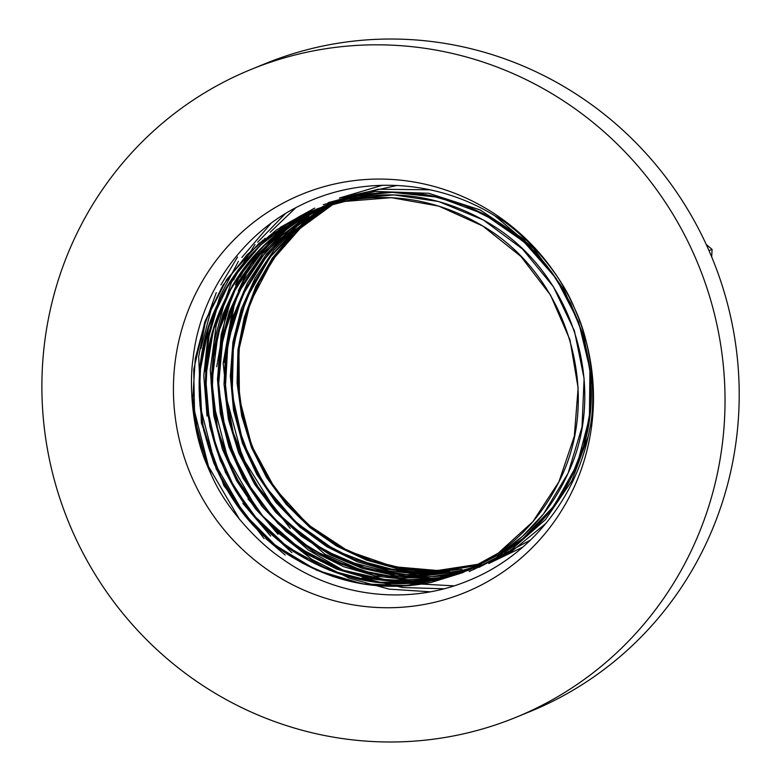 <?xml version="1.0" encoding="UTF-8"?>
<svg xmlns="http://www.w3.org/2000/svg" width="781" height="781" viewBox="0 0 781 781"><rect width="100%" height="100%" fill="white"/><g stroke="black" fill="none" stroke-linecap="round" stroke-linejoin="round"><path stroke-width="1.17" d="M711.706 256.998L712.067 249.364L706.268 244.56M708.992 250.623L712.067 249.364M296.624 196.519A215.195 209.162 67.8 0 1 301.993 194.235A215.195 209.162 67.8 0 1 577.052 314.226A215.195 209.162 67.8 0 1 464.92 592.584A215.195 209.162 67.8 0 1 191.023 475.356A215.195 209.162 67.8 0 1 296.624 196.519M250.974 69.48L265.14 63.691A349.966 340.155 67.8 0 1 710.593 254.333A349.966 340.155 67.8 0 1 538.851 707.811A349.966 340.155 67.8 0 1 530.114 711.53L515.948 717.329A349.966 340.155 -112.2 0 0 524.686 713.609A349.966 340.155 -112.2 0 0 696.418 260.122A349.966 340.155 -112.2 0 0 250.974 69.48A349.966 340.155 -112.2 0 0 68.621 522.177A349.966 340.155 -112.2 0 0 515.948 717.329M494.949 215.898L533.608 248.534L563.843 289.302L583.856 335.976L592.642 385.863M239.679 519.57L208.507 466.462L193.356 406.667M285.202 555.047L265.677 538.46M245.127 515.733L214.882 463.631L199.916 405.202M200.893 348.453L212.696 303.555M220.916 284.88L237.551 257.037M291.948 552.655L259.946 523.143L234.388 487.666L216.376 447.689L206.604 404.929M205.052 371.453L209.123 335.645L219.031 301.124M232.035 273.33L234.759 268.625M241.866 257.476L271.105 223.239M430.136 591.793L389.075 589.128L349.156 578.165L311.951 559.43L278.973 533.589M257.086 509.261L227.779 458.476L212.979 401.629M213.799 343.044L225.631 298.127M233.597 279.92L241.007 266.253M248.221 254.928L251.609 250.115M257.652 242.188L285.368 213.643M443.901 588.767L402.557 587.537L362.12 577.95M343.162 570.286L308.339 549.99L277.811 523.358L252.702 491.298L233.89 455.059L222.136 415.912L217.84 375.3L221.14 334.717L232.016 295.648M240.245 276.913L247.333 263.841M254.528 252.468L258.081 247.401M264.056 239.552L265.032 238.342M270.177 232.25L295.823 207.697M454.005 585.857L395.791 582.704M383.051 579.746L324.935 554.227L276.562 512.19L242.452 457.441L225.68 395.03M224.401 362.511L234.056 305.615M435.964 570.56L453.156 569.144M317.369 208.908L299.719 218.045L261.928 247.362L232.513 285.348L213.398 329.738L205.628 377.721L209.806 426.348L225.524 472.603L251.902 513.576L287.193 546.817L329.26 570.15L375.427 582.255L422.833 582.265L468.512 570.306L497.692 555.242L522.304 536.537L543.537 513.937L568.158 473.061L582.021 427.002L584.11 378.57L574.406 330.812L553.387 286.715L522.45 248.973L483.41 220.017L438.737 201.547L393.975 194.908L349.087 198.96L343.62 200.209L317.33 208.781L287.164 224.469L260.258 245.332L229.614 282.283L208.927 325.921L199.594 373.591L202.054 422.306L216.269 469.049L241.202 510.95L275.42 545.353L316.676 570.218L362.452 583.885L409.859 585.652L462.44 572.756L491.503 557.741L497.839 553.524L532.876 521.659L558.952 481.75L574.318 436.228L578.125 387.952L569.993 339.93L550.537 295.13L520.829 256.383L482.804 226.041L438.737 206.096L391.398 197.661L342.781 201.596L310.897 211.407L298.537 216.981L258.804 243.526L226.841 279.315L204.739 322.202L193.727 369.472L194.606 418.216L207.18 465.427C191.423 430.077 189.373 382.592 192.985 359.319C199.897 293.246 241.905 233.812 300.177 205.471C360.363 175.159 435.915 179.327 494.5 215.605M494.49 215.624C516.514 227.3 557.829 266.487 574.455 308.153C594.224 348.414 595.649 405.398 589.577 429.618C577.325 497.419 530.074 556.384 467.311 581.093C407.418 605.636 335.059 597.24 281.306 558.132C261.635 545.226 227.798 511.936 212.12 476.556A195.914 190.427 67.8 0 1 207.18 465.427M211.27 474.75L198.276 437.262L192.839 397.988L195.279 358.518L205.423 320.454L222.897 285.377L247.03 254.723L276.767 229.692L310.965 211.397L327.356 205.569M498.825 552.831L462.508 572.737L431.385 582.362L398.515 586.297L365.342 584.315L332.891 576.485L302.159 562.955L274.063 544.22L249.481 520.829L229.194 493.455L213.75 462.967L203.695 430.292L199.34 396.397L200.756 362.316L207.971 329.123L220.769 297.776L238.703 269.24L261.313 244.424L287.877 224.03L295.882 219.207M317.389 208.742L363.985 196.412M468.883 570.14L437.741 579.707L404.9 583.69L371.756 581.689L339.325 573.82L308.593 560.358L280.535 541.614L255.973 518.233L235.647 490.917L220.242 460.439L210.167 427.783L205.754 393.917L207.19 359.875L214.355 326.673L227.076 295.335L245.019 266.829L267.551 241.954L294.046 221.54L323.832 206.135L358.323 195.748L394.21 192.165L430.263 195.475L465.193 205.53L497.761 222.048L526.863 244.365L551.435 271.729L570.618 303.184L583.798 337.568L590.426 373.699L590.338 410.298L583.553 446.049L570.247 479.69L550.976 510.052L526.394 536.039L497.351 556.707M451.73 575.333L444.428 577.052L411.587 581.015L378.434 579.102L346.012 571.292L315.28 557.829L287.174 539.173L262.592 515.831L242.256 488.515L226.763 458.096L216.669 425.46L212.227 391.603L213.555 357.561L220.701 324.369L233.382 293.002L251.218 264.447L273.74 239.582L300.197 219.1M330.256 203.48L364.61 193.171M481.809 564.839L448.597 574.875M427.842 577.852L396.123 577.784L364.727 572.317L334.541 561.627L306.445 545.929L281.16 525.701L259.419 501.529L241.885 474.038L228.979 444.008L221.062 412.29L218.446 379.742L221.13 347.272L229.038 315.788L242.022 286.168L259.673 259.224L281.492 235.696L306.933 216.278L324.066 206.604M336.699 200.873L348.873 196.363M474.916 567.094L457.305 571.77L425.059 575.743L392.511 574.025L360.617 566.596L330.304 553.729L302.462 535.815L277.948 513.302L257.447 486.905L241.554 457.412L230.815 425.625L225.465 392.511L225.689 359.045L231.537 326.194L242.774 294.896L259.097 266.106L280.076 240.665L305.039 219.266M313.659 213.447L330.383 203.987M331.681 203.353L333.35 202.543M449.71 571.604L417.474 573.059L385.345 568.919L354.242 559.303L325.091 544.396L298.703 524.715L275.849 500.816L257.252 473.335L243.36 443.1L234.622 410.991L231.352 377.906L233.548 344.792L241.192 312.634L254.128 282.351L271.895 254.782L294.017 230.746L319.907 210.958L333.887 202.884M481.369 563.736L470.074 566.518L437.204 570.511L404.041 568.568L371.59 560.69L340.828 547.227L312.742 528.503L288.169 505.092L267.824 477.757L252.4 447.288L242.344 414.594L237.922 380.708L239.357 346.647L246.562 313.435L259.302 282.078L277.255 253.561L299.845 228.706L326.36 208.273L333.956 203.704M333.926 203.704L300.246 228.306L272.657 259.77L250.252 302.491L238.908 349.673L239.445 398.427L251.687 445.717L274.971 488.594L307.734 524.461L348.004 550.986L393.204 566.664L437.506 570.511L481.252 563.804M330.636 204.612L303.545 222.585L270.177 257.008L246.259 298.85L233.382 345.602L232.201 394.317L242.901 441.978L264.671 485.655L296.272 522.596L335.605 550.585L380.308 567.787L427.529 573.254L478.294 565.385M327.219 205.608L295.072 226.9L267.824 254.342L242.54 295.335L228.013 341.551L225.24 390.178L234.261 438.17L254.616 482.551L284.909 520.615L323.354 549.912L367.451 568.744L414.496 575.822L461.542 570.843L475.033 567.055M323.949 206.633L301.368 219.92L265.706 251.872L238.976 291.879L222.936 337.558L218.455 386.029L225.914 434.285L244.697 479.358L273.76 518.418L311.17 549.102L354.662 569.417L401.463 578.223L442.407 576.017L481.76 564.888M510.52 550.019L512.102 549.004M320.659 207.736L290.249 225.924L263.705 249.51L235.677 288.579L218.026 333.614L211.963 381.87L217.714 430.351L235.042 476.019L262.728 516.095L299.133 548.028L341.912 569.925L388.44 580.322L435.778 578.711L475.317 567.494M504.428 552.431L521.23 540.354L553.963 506.029L577.218 464.295L589.421 417.708L589.928 369.198L578.555 321.782L556.111 278.387L523.885 241.768L483.937 214.131L438.668 197.3L390.92 192.214L355.755 196.304C399.218 187.499 441.128 193.024 481.467 212.901C571.262 255.651 615.926 372.986 577.462 463.631C562.222 501.148 537.875 530.748 504.428 552.431M336.142 201.605L323.764 206.155M453.156 569.124L481.75 563.521M192.214 478.118A215.195 209.162 67.8 0 1 301.993 194.235A215.195 209.162 67.8 0 1 577.052 314.226A215.195 209.162 67.8 0 1 464.92 592.584A215.195 209.162 67.8 0 1 192.214 478.118M264.105 538.587L223.922 485.675L201.391 422.951L198.706 356.439L205.032 323.812L216.259 292.65M270.646 536.049L242.901 503.433M207.024 416.068L203.792 375.622L208.049 335.4L219.754 296.858L238.4 261.352M277.948 534.224L247.997 498.883M213.769 415.238L210.284 369.94L216.21 325.052L231.342 282.615L254.987 244.521M216.727 366.758L227.32 305.937M235.481 284.87L243.672 268.635M251.209 256.197L255.377 250.066M261.557 241.739L262.855 240.099M290.22 528.386L252.644 480.52L229.702 423.937L223.171 363.272L233.724 303.448M238.303 290.796L250.262 265.677M313.855 208.547L280.184 227.427M314.763 208.136L299.221 216.64M323.314 204.651L375.114 191.443L428.749 193.278L480.1 209.904L525.281 240.128M588.191 436.354L571.917 480.725L545.548 519.531L510.608 550.38L469.225 571.526M435.886 580.117L402.586 582.411L369.276 578.77L336.992 569.212L306.679 554.08L279.286 533.862L255.67 509.095L236.516 480.579L222.419 449.182L213.867 415.824L211.036 381.528L214.072 347.36L222.907 314.333L237.229 283.435L256.617 255.641L280.535 231.772L308.202 212.53M328.108 202.669L378.063 189.246L429.95 189.783M546.153 523.182L512.18 550.986L472.681 569.915M442.856 577.403L409.547 579.805L376.208 576.202L343.845 566.752L313.484 551.689L286.041 531.47L262.318 506.762L243.116 478.255L228.979 446.83L220.31 413.461L217.479 379.156L220.496 344.929L229.253 311.853L243.594 280.945L263.002 253.093L286.891 229.165L314.597 209.943M339.354 198.11L397.226 185.429M530.582 540.022L479.046 567.338M463.465 571.877L429.775 576.886L395.625 575.714L362.101 568.295L330.256 554.92L301.115 536.039L275.634 512.18L254.577 484.142L238.635 452.814L228.374 419.153L224.03 384.252L225.816 349.224L233.685 315.163L247.333 283.132L266.389 254.186L290.249 229.214L318.111 208.976M339.979 197.847L382.426 185.253M522.88 547.071L488.74 563.531M455.44 572.19L422.375 574.533L389.27 570.979L357.132 561.666L326.966 546.778L299.621 526.843L275.947 502.447L256.715 474.262L242.413 443.188L233.519 410.152L230.356 376.11L232.933 342.098L241.222 309.149L255.026 278.251L273.838 250.281L297.161 226.129L324.31 206.516M462.001 569.505L429.853 571.926L397.646 568.744L366.309 560.036L336.709 546.134L309.725 527.341L286.129 504.214L266.546 477.455L251.599 447.757L241.7 415.98L237.082 383.041L237.961 349.878L244.277 317.398L255.826 286.52L272.344 258.169L293.353 233.099L318.209 212.012M431.385 582.362C383.471 591.92 338.036 584.09 295.101 558.845C210.148 510.159 174.007 391.506 217.87 303.731C233.763 270.353 257.095 243.789 287.877 224.03M437.741 579.707C392.072 588.913 348.404 582.109 306.767 559.303C219.51 512.863 180.079 393.517 222.927 304.014C238.771 269.445 262.475 241.954 294.046 221.54M444.428 577.052C400.594 585.975 358.44 580.039 317.965 559.235C230.073 515.636 187.206 398.388 226.597 307.89C242.227 270.246 266.965 240.519 300.812 218.709M450.5 574.484L449.885 574.611M428.544 577.794L378.131 575.314L329.816 559.381L299.143 540.716L272.178 516.583L249.959 487.832L233.275 455.469L222.673 420.598L218.543 384.389L221.033 348.111L230.014 313.074L243.076 284.284L260.571 258.101L282.029 235.218L306.933 216.278M457.305 571.77L400.643 574.982L345.231 560.797L313.327 543.576L284.997 520.517L261.284 492.518L243.037 460.565L230.903 425.743L225.299 389.28L226.441 352.465L234.349 316.735L246.532 287.203L263.343 260.2L284.333 236.458L308.905 216.581M449.485 571.633L401.19 571.663L354.164 559.245L322.338 542.619L293.89 520.253L269.904 492.957L251.209 461.659L238.449 427.441L232.074 391.466L232.318 354.974L239.152 319.331L251.755 286.998L269.806 257.545L292.758 231.918L319.907 210.958M470.074 566.518C419.836 576.515 372.586 567.582 328.332 539.73C244.297 487.813 212.276 366.728 260.141 280.486C276.044 250.525 298.117 226.461 326.36 208.273M342.781 201.596C391.32 191.892 437.34 199.653 480.823 224.879C568.373 274.453 604.357 396.299 557.898 483.859C542.278 514.65 520.146 539.271 491.503 557.741M349.087 198.96C396.689 189.402 441.948 196.714 484.874 220.886C571.106 268.156 609.531 385.629 567.992 473.393C552.46 507.826 529.02 535.112 497.692 555.242M361.857 193.727L364.59 193.171"/></g></svg>
